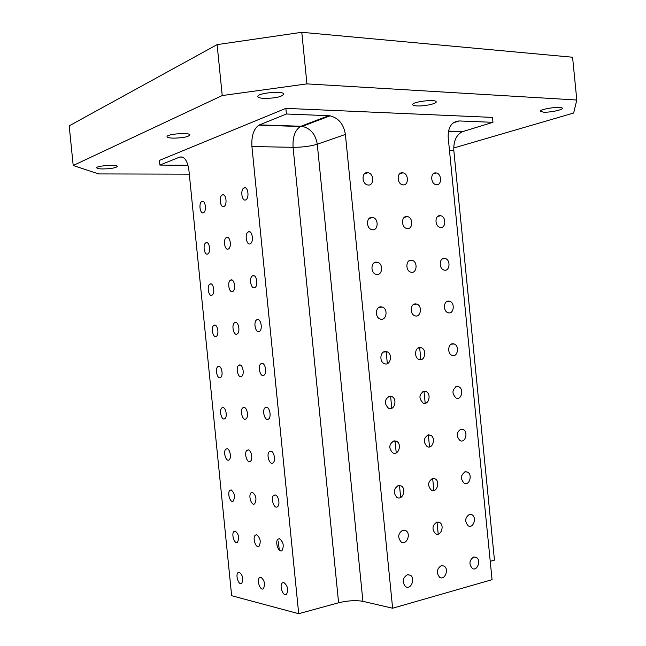 <?xml version="1.0" encoding="UTF-8"?>
<svg xmlns="http://www.w3.org/2000/svg" width="646" height="646" viewBox="0 0 646 646"><rect width="100%" height="100%" fill="white"/><g stroke="black" fill="none" stroke-linecap="round" stroke-linejoin="round"><path stroke-width="0.97" d="M239.343 572.235C242.831 575.287 243.623 578.994 241.725 583.33C238.786 586.027 235.047 574.674 238.14 572.509L239.343 572.235L238.14 572.509M235.217 531.093C238.737 534.064 239.496 537.763 237.502 542.188C234.506 544.844 230.945 533.499 234.102 531.375L235.217 531.093M244.277 187.792C247.999 186.258 249.582 198.023 245.884 199.784C242.056 202.263 239.997 189.851 243.922 187.954L244.277 187.792M248.678 231.728C252.336 230.444 254.007 241.854 250.422 243.655C246.635 246.231 244.293 233.933 248.185 231.93L248.678 231.728M253.079 275.64C256.672 274.607 258.432 285.685 254.96 287.527C251.221 290.175 248.597 277.974 252.449 275.89L253.079 275.64M257.471 319.536C261.016 318.736 262.849 329.517 259.49 331.374C255.808 334.111 252.909 321.991 256.712 319.827L257.471 319.536M261.872 363.407C265.353 362.842 267.266 373.34 264.012 375.221C260.395 378.023 257.229 365.967 260.984 363.73L261.872 363.407M266.265 407.271C269.697 406.915 271.667 417.155 268.534 419.052C264.981 421.927 261.549 409.919 265.256 407.61L266.265 407.271M270.658 451.11C274.033 450.973 276.068 460.969 273.048 462.875C269.56 465.806 265.886 453.831 269.527 451.465L270.658 451.11M275.051 494.933C278.378 494.998 280.469 504.776 277.554 506.69C274.138 509.67 270.222 497.711 273.799 495.296L275.051 494.933M279.443 538.732C283.352 541.824 284.224 545.741 282.052 550.489C278.717 553.525 274.574 541.566 278.079 539.095L279.443 538.732M283.828 582.522C287.704 585.712 288.609 589.628 286.541 594.28C283.287 597.356 278.927 585.381 282.367 582.87L283.828 582.522M222.531 194.801C226.035 193.348 227.545 204.782 224.065 206.421C220.472 208.747 218.534 196.707 222.216 194.939L222.531 194.801M226.803 237.357C230.251 236.145 231.841 247.256 228.458 248.936C224.897 251.342 222.709 239.391 226.358 237.542L226.803 237.357M231.074 279.904C234.458 278.919 236.137 289.731 232.851 291.435C229.33 293.914 226.883 282.052 230.509 280.122L231.074 279.904M235.338 322.427C238.673 321.668 240.417 332.189 237.235 333.925C233.763 336.477 231.066 324.688 234.651 322.685L235.338 322.427M239.601 364.933C242.888 364.384 244.697 374.648 241.612 376.4C238.204 379.024 235.257 367.291 238.802 365.216L239.601 364.933M243.865 407.424C247.103 407.085 248.968 417.098 245.989 418.866C242.63 421.547 239.456 409.863 242.944 407.731L243.865 407.424M248.121 449.899C251.318 449.753 253.24 459.548 250.357 461.325C247.063 464.062 243.663 452.402 247.103 450.214L248.121 449.899M252.384 492.357C256.123 495.296 256.906 499.1 254.726 503.775C251.496 506.561 247.87 494.917 251.254 492.68L252.384 492.357M256.64 534.791C260.346 537.827 261.162 541.631 259.078 546.209C255.921 549.043 252.085 537.399 255.412 535.114L256.64 534.791M260.895 577.217C264.569 580.342 265.409 584.145 263.431 588.635C260.338 591.518 256.3 579.858 259.571 577.532L260.895 577.217M202.109 201.382C205.412 200.002 206.857 211.137 203.571 212.663C200.187 214.852 198.354 203.151 201.827 201.504L202.109 201.382M206.252 242.646C209.506 241.499 211.024 252.328 207.826 253.886C204.475 256.147 202.408 244.535 205.856 242.815L206.252 242.646M210.394 283.901C213.6 282.964 215.191 293.518 212.082 295.101C208.771 297.435 206.47 285.895 209.885 284.103L210.394 283.901M214.537 325.14C217.694 324.413 219.349 334.701 216.329 336.308C213.059 338.706 210.539 327.231 213.915 325.374L214.537 325.14M218.671 366.363C221.788 365.838 223.5 375.875 220.577 377.506C217.355 379.961 214.609 368.543 217.952 366.621L218.671 366.363M222.813 407.569C225.882 407.238 227.65 417.041 224.816 418.689C221.643 421.2 218.687 409.822 221.982 407.844L222.813 407.569M226.948 448.76C229.976 448.615 231.793 458.208 229.047 459.863C225.93 462.431 222.765 451.078 226.019 449.043L226.948 448.76M231.082 489.934C234.635 492.817 235.37 496.516 233.279 501.03C230.218 503.646 226.859 492.3 230.057 490.225L231.082 489.934M182.64 157.099L179.741 157.067L159.893 165.077L159.425 160.402L285.855 108.366L286.412 114.003L259.45 124.888L300.955 126.253L328.741 115.707L286.412 114.003M179.741 157.067C184.385 156.195 187.445 160.604 188.915 170.294L231.648 595.717L298.702 613.7L251.916 146.529C251.334 136.031 253.66 128.909 258.876 125.154L259.45 124.888M159.893 165.077L188.002 165.295M453.71 148.007L573.64 113.034L576.805 100.017L572.582 57.236L301.787 32.3L217.121 44.622L69.195 125.841L73.2 165.505L98.693 173.927L189.302 174.162M448.469 131.106L462.778 131.582L492.979 122.32L459.193 120.955L453.217 122.869M462.778 131.582L462.132 131.808C456.213 135.046 453.444 141.272 453.823 150.47L494.465 560.139L490.233 561.293M492.979 122.32L492.494 117.402L285.855 108.366M435.582 172.894L436.236 172.958C442.106 173.806 441.896 186.121 436.026 184.651C430.616 183.86 430.188 172.555 435.582 172.894M439.821 215.643L440.733 215.732C446.58 216.838 445.837 229.08 440.015 227.36C434.774 226.366 434.597 215.457 439.821 215.643M444.068 258.368L445.223 258.497C451.029 259.845 449.769 272.006 444.012 270.044C438.949 268.881 438.997 258.327 444.068 258.368M448.308 301.076L449.697 301.246C455.446 302.821 453.702 314.901 448.025 312.712C443.14 311.388 443.39 301.181 448.308 301.076M452.547 343.769L454.154 343.971C459.839 345.772 457.626 357.771 452.038 355.373C447.339 353.895 447.775 344.003 452.547 343.769M456.787 386.445L458.603 386.679C464.208 388.682 461.559 400.617 456.068 398.009C451.732 393.535 451.966 389.683 456.787 386.445M461.018 429.106L463.037 429.372C468.552 431.568 465.483 443.422 460.105 440.629C455.987 436.179 456.294 432.335 461.018 429.106M465.257 471.75L467.454 472.04C472.872 474.414 469.424 486.204 464.159 483.24C460.243 478.807 460.614 474.98 465.257 471.75M469.489 514.369L471.855 514.692C477.168 517.228 473.365 528.961 468.221 525.836C464.506 521.427 464.926 517.607 469.489 514.369M473.72 556.981L476.247 557.32C481.448 560.001 477.313 571.694 472.299 568.415C468.77 564.039 469.238 560.227 473.72 556.981M402.216 172.765L402.942 172.837C409.088 173.774 408.74 186.355 402.611 184.78C396.975 183.908 396.596 172.417 402.216 172.765M406.56 216.491L407.569 216.604C413.69 217.823 412.762 230.315 406.681 228.466C401.231 227.376 401.134 216.305 406.56 216.491M410.913 260.201L412.188 260.354C418.253 261.84 416.759 274.243 410.759 272.127C405.51 270.844 405.648 260.16 410.913 260.201M415.257 303.886L416.791 304.08C422.791 305.824 420.756 318.139 414.845 315.773C409.798 314.311 410.162 304 415.257 303.886M419.593 347.564L421.378 347.798C427.289 349.777 424.753 361.994 418.947 359.394C414.102 357.787 414.659 347.806 419.593 347.564M423.938 391.218L425.94 391.492C431.762 393.689 428.75 405.817 423.065 402.999C418.64 398.396 418.931 394.464 423.938 391.218M428.282 434.855L430.494 435.162C436.212 437.568 432.755 449.616 427.192 446.596C423.001 442.009 423.364 438.093 428.282 434.855M432.618 478.468L435.024 478.815C440.637 481.407 436.769 493.374 431.334 490.177C427.369 485.614 427.797 481.706 432.618 478.468M436.954 522.073L439.546 522.444C445.029 525.206 440.79 537.117 435.493 533.741C431.738 529.203 432.222 525.319 436.954 522.073M441.283 565.654L444.044 566.049C449.406 568.973 444.819 580.819 439.66 577.29C436.107 572.792 436.648 568.908 441.283 565.654M367.283 172.627L368.091 172.716C374.535 173.758 374.034 186.613 367.614 184.917C361.744 183.948 361.429 172.28 367.283 172.627M371.741 217.387L372.863 217.516C379.267 218.865 378.112 231.623 371.757 229.621C366.104 228.418 366.088 217.193 371.741 217.387M376.198 262.115L377.611 262.292C383.958 263.939 382.19 276.593 375.924 274.3C370.489 272.887 370.739 262.082 376.198 262.115M380.647 306.834L382.351 307.06C388.609 308.982 386.251 321.53 380.09 318.962C374.89 317.364 375.374 306.955 380.647 306.834M385.105 351.529L387.067 351.804C393.228 353.992 390.313 366.419 384.281 363.601C379.299 361.841 379.993 351.795 385.105 351.529M389.554 396.208L391.767 396.531C397.815 398.953 394.391 411.284 388.488 408.224C383.99 403.467 384.346 399.462 389.554 396.208M394.003 440.863L396.442 441.234C402.369 443.875 398.469 456.1 392.711 452.83C388.464 448.106 388.9 444.117 394.003 440.863M398.445 485.509L401.093 485.913C406.891 488.756 402.555 500.892 396.951 497.428C392.946 492.728 393.446 488.756 398.445 485.509M402.894 530.124L405.736 530.568C411.397 533.588 406.657 545.652 401.206 542.01C397.427 537.343 397.993 533.378 402.894 530.124M407.335 574.73L410.347 575.198C415.871 578.38 410.775 590.379 405.478 586.576C401.909 581.941 402.531 577.992 407.335 574.73M328.741 115.707L330.066 115.836C338.569 117.968 343.68 124.169 345.392 134.433L392.623 608.225L362.915 601.337C355.817 600.11 347.709 600.594 338.601 602.783L298.702 613.7M459.193 120.955C451.627 121.658 447.953 127.125 448.179 137.364L492.058 579.68L392.623 608.225M217.121 44.622L222.232 95.551L306.939 83.883L301.787 32.3M102.948 168.953C99.096 168.905 97.037 168.533 96.763 167.847C96.028 165.739 117.612 164.286 117.273 166.458C115.909 167.903 111.128 168.735 102.948 168.953M264.036 98.394C260.168 98.168 258.101 97.554 257.851 96.553C256.793 92.976 284.183 90.505 283.844 94.195C281.616 96.916 275.018 98.313 264.036 98.394M543.512 112.17L540.452 111.274C539.612 108.924 562.593 105.782 562.278 108.302C562.844 109.909 549.77 112.59 543.512 112.17M416.92 105.928C414.215 105.774 412.794 105.355 412.641 104.66C411.712 101.769 436.51 98.822 436.187 101.866C436.769 103.731 424.067 106.388 416.92 105.928M173.29 138.147C169.381 138.018 167.298 137.541 167.031 136.718C166.167 134.005 190.247 132.196 189.908 134.982C188.204 136.92 182.665 137.978 173.29 138.147M576.805 100.017L306.939 83.883M222.232 95.551L73.2 165.505M419.642 347.556L420.845 359.636M423.986 391.21L425.189 403.282M428.322 434.847L429.525 446.911M432.667 478.46L433.862 490.524M437.003 522.057L438.198 534.121M278.434 541.841L279.258 550.061M449.471 150.381L453.823 150.47M330.066 115.836L302.255 126.366L300.955 126.253L302.255 126.366C310.605 128.376 315.611 134.328 317.275 144.219L345.392 134.433M258.876 125.154L300.366 126.511C294.972 130.161 292.541 137.105 293.074 147.328L338.601 602.783M251.916 146.529L293.074 147.328C302.425 147.304 310.492 146.271 317.275 144.219L362.915 601.337M305.59 124.5L305.647 125.082M386.138 351.553L387.342 363.625M390.588 396.2L391.791 408.272M395.037 440.822L396.24 452.894M399.478 485.437L400.681 497.501M235.33 531.117L234.102 531.375M231.333 489.983L230.057 490.225M227.335 448.833L226.019 449.043M223.33 407.658L221.982 407.844M219.317 366.468L217.952 366.621M215.304 325.253L213.915 325.374M211.282 284.014L209.885 284.103M207.253 242.759L205.856 242.815M203.224 201.487L201.827 201.504M260.871 577.209L259.571 577.532M256.761 534.823L255.412 535.114M252.659 492.405L251.254 492.68M248.549 449.979L247.103 450.214M244.43 407.521L242.944 407.731M240.312 365.047L238.802 365.216M236.186 322.548L234.651 322.685M232.051 280.033L230.509 280.122M227.917 237.486L226.358 237.542M223.766 194.922L222.216 194.939M283.796 582.514L282.367 582.87M279.573 538.764L278.079 539.095M275.349 494.989L273.799 495.296M271.126 451.199L269.527 451.465M266.895 407.376L265.256 407.61M262.664 363.536L260.984 363.73M258.416 319.673L256.712 319.827M254.169 275.785L252.449 275.89M249.913 231.874L248.185 231.93M245.641 187.938L243.922 187.954M407.569 574.674L410.347 575.198M402.765 530.156L405.736 530.568M397.952 485.639L401.093 485.913M393.131 441.121L396.442 441.234M388.327 396.596L391.767 396.531M383.522 352.062L387.067 351.804M378.742 307.512L382.351 307.06M373.977 262.954L377.611 262.292M369.246 218.364L372.863 217.516M364.538 173.758L368.091 172.716M441.468 565.605L444.044 566.049M436.809 522.105L439.546 522.444M432.142 478.597L435.024 478.815M427.482 435.081L430.494 435.162M422.823 391.565L425.94 391.492M418.172 348.032L421.378 347.798M413.529 304.484L416.791 304.08M408.91 260.927L412.188 260.354M404.307 217.347L407.569 216.604M399.729 173.742L402.942 172.837M473.849 556.949L476.247 557.32M469.335 514.41L471.855 514.692M464.813 471.871L467.454 472.04M460.283 429.324L463.037 429.372M455.761 386.76L458.603 386.679M451.247 344.189L454.154 343.971M446.741 301.609L449.697 301.246M442.252 259.006L445.223 258.497M437.778 216.386L440.733 215.732M433.321 173.742L436.236 172.958M462.132 131.808L448.421 131.356"/></g></svg>
